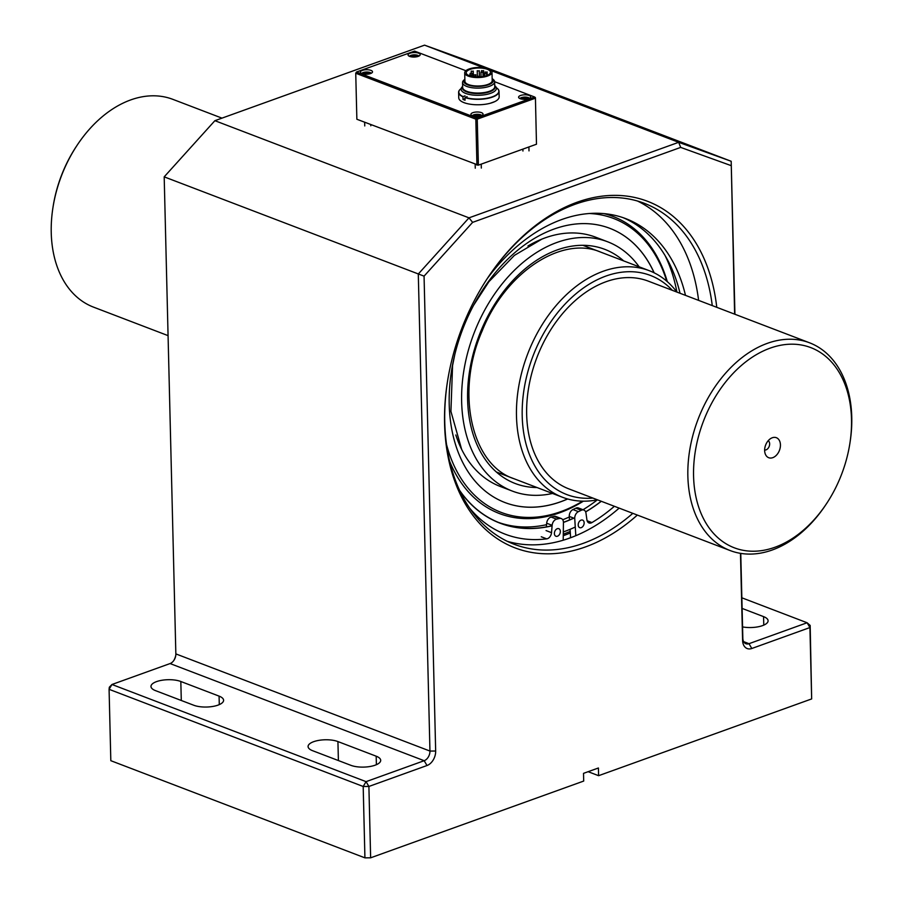 <?xml version="1.0" encoding="UTF-8"?>
<svg xmlns="http://www.w3.org/2000/svg" width="903" height="903" viewBox="0 0 903 903"><rect width="100%" height="100%" fill="white"/><g stroke="black" fill="none" stroke-linecap="round" stroke-linejoin="round"><path stroke-width="1.35" d="M462.641 86.417L462.494 86.541A17.654 6.524 -1.4 0 0 461.106 89.183A17.654 6.524 -1.4 0 0 465.745 93.438A17.654 6.524 -1.4 0 0 485.227 94.68A17.654 6.524 -1.4 0 0 496.402 88.313A17.654 6.524 -1.4 0 0 494.878 85.751L494.731 85.627M494.742 86.056A16.31 6.028 178.6 0 1 486.04 92.761A16.31 6.028 178.6 0 1 466.704 91.858A16.31 6.028 178.6 0 1 462.652 86.846M462.539 82.568L462.663 87.501A16.051 5.937 -1.4 0 0 466.885 91.361A16.051 5.937 -1.4 0 0 484.595 92.501A16.051 5.937 -1.4 0 0 494.754 86.711L494.63 81.778A16.051 5.937 -1.4 0 0 493.252 79.453L492.158 78.561A14.741 5.452 -1.4 0 1 486.491 85.379A14.741 5.452 -1.4 0 1 467.698 84.871A14.741 5.452 -1.4 0 1 464.864 79.227L463.815 80.175A16.051 5.937 -1.4 0 0 462.539 82.568A16.051 5.937 -1.4 0 0 466.761 86.428A16.051 5.937 -1.4 0 0 484.471 87.568A16.051 5.937 -1.4 0 0 494.63 81.778M462.652 86.778A16.344 6.039 -1.4 0 0 466.682 91.869A16.344 6.039 -1.4 0 0 486.119 92.761A16.344 6.039 -1.4 0 0 494.742 85.999M472.912 71.348L471.219 71.111L472.912 71.348M471.321 75.175L469.628 74.938L471.321 75.175M474.876 76.529L473.183 76.292L474.876 76.529M485.204 76.055L483.511 75.818L485.204 76.055M486.796 72.229L485.103 71.992L486.796 72.229M478.951 70.998L477.247 70.761L478.951 70.998M471.795 73.583L470.102 73.346L471.795 73.583M475.486 74.994L473.793 74.757L475.486 74.994M479.177 76.405L477.473 76.168L479.177 76.405M486.322 73.82L484.629 73.583L486.322 73.82M482.631 72.409L480.938 72.172L482.631 72.409M483.24 70.874L481.547 70.637L483.24 70.874M468.296 76.123A13.647 5.046 178.6 0 1 464.706 72.838A13.647 5.046 178.6 0 1 478.229 67.454A13.647 5.046 178.6 0 1 492 72.172A13.647 5.046 178.6 0 1 483.353 77.094A13.647 5.046 178.6 0 1 468.296 76.123M469.413 75.728A12.134 4.481 178.6 0 1 466.219 72.793A12.134 4.481 178.6 0 1 478.24 68.018A12.134 4.481 178.6 0 1 490.476 72.206A12.134 4.481 178.6 0 1 482.8 76.586A12.134 4.481 178.6 0 1 469.413 75.728M492 72.172L492.203 80.615A13.647 5.046 178.6 0 1 483.568 85.548A13.647 5.046 178.6 0 1 468.499 84.577A13.647 5.046 178.6 0 1 464.91 81.281L464.706 72.838M461.173 88.539A20.013 7.405 178.6 0 0 460.395 89.16A20.013 7.405 178.6 0 0 463.092 96.565L462.946 96.813A20.216 7.472 178.6 0 1 458.611 92.343A20.216 7.472 178.6 0 1 460.214 89.329A20.216 7.472 178.6 0 1 460.304 89.239M463.092 96.565L465.045 95.865M497.203 88.347A20.216 7.472 178.6 0 1 497.293 88.415A20.216 7.472 178.6 0 1 499.043 91.35A20.216 7.472 178.6 0 1 486.943 98.529A20.216 7.472 178.6 0 1 464.989 97.592L465.056 100.222A20.216 7.472 178.6 0 1 463.002 99.432L462.946 96.813M463.002 99.432L465.022 98.709M464.989 97.592L467.088 96.644M496.3 87.681A20.013 7.405 178.6 0 1 497.113 88.268A20.013 7.405 178.6 0 1 490.419 97.445A20.013 7.405 178.6 0 1 465.135 97.355M499.043 91.35L499.167 96.802A20.216 7.472 178.6 0 1 486.378 104.093A20.216 7.472 178.6 0 1 464.063 102.66A20.216 7.472 178.6 0 1 458.747 97.784L458.611 92.343M693.572 476.152A107.164 74.001 110.9 0 0 742.593 550.198A107.164 74.001 110.9 0 0 827.114 502.768A107.164 74.001 110.9 0 0 849.926 443.102A107.164 74.001 110.9 0 0 779.345 345.522A107.164 74.001 110.9 0 0 693.572 476.152M772.787 457.663A10.712 7.405 110.9 0 0 780.429 444.626A10.712 7.405 110.9 0 0 771.93 437.899A10.712 7.405 110.9 0 0 765.541 454.604A10.712 7.405 110.9 0 0 772.787 457.663M849.926 443.102L850.118 441.883A111.204 76.789 110.9 0 0 809.528 342.79A111.204 76.789 110.9 0 0 727.107 371.472A111.204 76.789 110.9 0 0 687.86 476.186A111.204 76.789 110.9 0 0 730.098 550.537A111.204 76.789 110.9 0 0 772.336 549.961A111.204 76.789 110.9 0 0 826.437 503.795L827.114 502.768M809.528 342.79L648.32 281.149A111.204 76.789 110.9 0 0 536.879 357.599A111.204 76.789 110.9 0 0 568.89 488.895L730.098 550.537M676.866 292.053A121.318 83.765 110.9 0 0 649.201 270.663A121.318 83.765 110.9 0 0 559.284 301.952A121.318 83.765 110.9 0 0 516.482 416.181A121.318 83.765 110.9 0 0 562.546 497.293A121.318 83.765 110.9 0 0 597.425 499.81A167.698 115.798 -69.1 0 1 583.022 509.732M672.34 290.326A117.277 80.977 110.9 0 0 532.973 356.098A117.277 80.977 110.9 0 0 592.899 498.072M221.991 118.135L172.902 99.364A111.204 76.789 110.9 0 0 76.563 146.105L75.886 147.133A107.164 74.001 110.9 0 0 53.074 206.798L52.882 208.017A111.204 76.789 110.9 0 0 93.472 307.11L168.071 335.634M76.563 146.105A111.204 76.789 110.9 0 0 52.882 208.017M764.649 450.033A5.057 3.488 110.9 0 0 766.037 449.863A5.057 3.488 110.9 0 0 769.458 445.506A5.057 3.488 110.9 0 0 768.216 440.698M567.671 498.987A146.794 101.362 -69.1 0 1 504.946 502.542A146.794 101.362 -69.1 0 1 462.697 329.234A146.794 101.362 -69.1 0 1 609.796 228.312A146.794 101.362 -69.1 0 1 654.156 272.819M582.604 501.165A157.348 108.642 -69.1 0 1 446.522 444.457M589.467 213.514A157.348 108.642 -69.1 0 1 666.73 281.16M583.383 501.176A159.03 109.805 -69.1 0 1 449.626 461.241M604.005 213.627A159.03 109.805 -69.1 0 1 667.317 281.668M569.308 516.979A167.698 115.798 -69.1 0 1 562.716 519.767M546.552 524.688A167.698 115.798 -69.1 0 1 498.219 522.329M665.105 255.605A167.698 115.798 -69.1 0 1 676.9 292.075M601.206 501.255A167.698 115.798 -69.1 0 1 585.618 511.843M573.698 518.108A167.698 115.798 -69.1 0 1 563.427 522.318M552.105 525.704A167.698 115.798 -69.1 0 1 500.081 523.063A167.698 115.798 -69.1 0 1 459.582 490.34M567.592 498.964A146.794 101.362 -69.1 0 1 504.912 502.531M609.762 228.301A146.794 101.362 -69.1 0 1 654.077 272.785M601.296 501.289A167.8 115.866 -69.1 0 1 585.652 511.922A167.823 115.877 -69.1 0 0 601.319 501.289M573.811 518.153A167.8 115.866 -69.1 0 1 563.427 522.419A167.823 115.877 -69.1 0 0 573.834 518.164M552.094 525.794A167.8 115.866 -69.1 0 1 500.036 523.164A167.8 115.866 -69.1 0 1 459.808 490.826M552.501 493.456A133.452 92.14 -69.1 0 1 512.306 491.074L500.409 486.525A133.452 92.14 -69.1 0 1 458.611 442.639A133.452 92.14 -69.1 0 1 455.834 434.975M527.95 245.988A133.452 92.14 -69.1 0 1 535.321 242.027A133.452 92.14 -69.1 0 1 595.732 237.218L607.629 241.778A133.452 92.14 -69.1 0 1 639.155 266.814M512.306 491.074A133.452 92.14 -69.1 0 1 473.906 333.512A133.452 92.14 -69.1 0 1 607.629 241.778M552.094 525.817A167.823 115.877 -69.1 0 1 500.036 523.176A167.823 115.877 -69.1 0 1 459.853 490.927M364.925 857.85L363.187 786.479L109.082 689.316L110.821 760.687L364.925 857.85L370.636 857.816L583.699 781.061L583.519 773.352L598.418 767.99L598.599 775.688L811.662 698.922L810.172 625.44L809.923 627.551L807.101 622.754L741.86 597.809M598.599 775.688L588.146 771.693M155.497 690.626A17.191 6.355 178.6 0 1 150.982 686.483A17.191 6.355 178.6 0 1 161.851 680.275A17.191 6.355 178.6 0 1 180.826 681.494L219.079 696.123A17.191 6.355 178.6 0 1 223.594 700.265A17.191 6.355 178.6 0 1 212.713 706.462A17.191 6.355 178.6 0 1 193.75 705.243L155.497 690.626M811.662 698.922L809.923 627.551L751.815 648.489L748.993 643.692L807.101 622.754L810.172 625.44M734.624 314.142L731.182 161.276L477.089 64.113L424.557 45.15L214.891 120.686L164.188 176.853L175.848 653.896A8.093 5.587 -69.1 0 1 175.735 655.691A8.093 5.587 -69.1 0 1 174.008 660.195A8.093 5.587 -69.1 0 1 170.08 663.558L111.972 684.485L109.331 687.206L109.082 689.316L111.972 684.485L366.065 781.648L424.173 760.71A8.093 5.587 -69.1 0 0 429.952 751.059L418.292 274.015L468.996 217.849L678.661 142.313L731.182 161.276L734.929 314.255M751.815 648.489A12.134 8.375 -69.1 0 1 742.593 640.441L740.471 553.347M743.654 641.649L748.993 643.692A8.093 5.587 -69.1 0 1 745.912 643.726A8.093 5.587 -69.1 0 1 742.842 638.319L740.765 553.392M491.345 70.694L678.661 142.313L680.681 147.403L472.619 222.364L424.06 276.149L435.664 751.025A12.134 8.375 -69.1 0 1 427.006 765.518L368.898 786.457L363.187 786.479L366.065 781.648L368.898 786.457L370.636 857.816M730.99 165.565L680.681 147.403M214.891 120.686L468.996 217.849L472.619 222.364M175.803 655.149A12.134 8.375 -69.1 0 1 173.703 660.646M164.188 176.853L424.06 276.149M632.822 513.344A182.485 126.002 -69.1 0 1 514.055 544.238A182.485 126.002 -69.1 0 1 444.761 422.243A182.485 126.002 -69.1 0 1 447.403 382.082M486.57 279.648A182.485 126.002 -69.1 0 1 644.403 203.344A182.485 126.002 -69.1 0 1 712.264 305.598M637.337 515.071A185.521 128.091 -69.1 0 1 444.581 423.823A185.521 128.091 -69.1 0 1 447.324 382.545A185.521 128.091 -69.1 0 1 486.819 279.264A185.521 128.091 -69.1 0 1 626.332 196.053A185.521 128.091 -69.1 0 1 716.768 307.313M312.596 750.698A17.191 6.355 178.6 0 1 308.081 746.555A17.191 6.355 178.6 0 1 318.962 740.347A17.191 6.355 178.6 0 1 337.925 741.566L376.179 756.195A17.191 6.355 178.6 0 1 380.694 760.337A17.191 6.355 178.6 0 1 369.824 766.534A17.191 6.355 178.6 0 1 350.849 765.315L312.596 750.698M424.557 45.15L483.613 67.736M742.571 626.919A17.191 6.355 -1.4 0 0 768.092 620.767A17.191 6.355 -1.4 0 0 763.566 616.625L742.119 608.419M567.964 538.685A187.034 129.14 110.9 0 0 570.594 537.612L570.775 537.68M563.269 535.705A181.977 125.652 110.9 0 0 570.312 532.984M619.165 508.118A182.485 126.002 -69.1 0 1 507.339 541.337M637.473 201.019A182.485 126.002 -69.1 0 1 698.606 300.372M587.119 520.738L591.928 522.577A5.666 3.905 110.9 0 1 589.027 522.961A5.666 3.905 110.9 0 1 586.927 519.902L585.968 513.118A5.666 3.905 110.9 0 0 583.88 510.06A5.666 3.905 110.9 0 0 581.284 510.274A158.318 109.319 110.9 0 1 578.428 511.64A5.666 3.905 110.9 0 0 574.737 518.514L575.809 535.693M583.88 510.06L578.417 507.96A5.666 3.905 110.9 0 0 575.821 508.186A158.318 109.319 -69.1 0 1 572.965 509.552A5.666 3.905 110.9 0 0 569.274 516.414L569.5 519.97M581.08 520.128A4.041 2.788 110.9 0 0 578.281 523.932A4.041 2.788 110.9 0 0 579.726 527.668A4.041 2.788 110.9 0 0 583.778 524.88A4.041 2.788 110.9 0 0 582.616 520.105A4.041 2.788 110.9 0 0 581.08 520.128M563.212 540.208L563.427 522.589A5.666 3.905 110.9 0 0 561.282 518.548L555.819 516.46A5.666 3.905 110.9 0 0 554.002 516.381A158.318 109.319 -69.1 0 1 551.135 517.08A5.666 3.905 110.9 0 0 546.676 523.221L546.36 526.912M561.282 518.548A5.666 3.905 110.9 0 0 559.465 518.48L554.002 516.381M469.65 508.129A168.906 116.622 110.9 0 0 505.24 534.204A168.906 116.622 110.9 0 0 546.733 538.854A5.666 3.905 110.9 0 0 551.519 532.668L552.139 525.309A5.666 3.905 110.9 0 1 556.598 519.169A158.318 109.319 110.9 0 0 559.465 518.48M591.928 522.577A168.906 116.622 110.9 0 0 614.379 506.29M685.49 295.36A168.906 116.622 110.9 0 0 625.881 218.673A168.906 116.622 110.9 0 0 487.327 278.496M557.275 528.706A4.041 2.788 110.9 0 0 554.465 532.51A4.041 2.788 110.9 0 0 555.921 536.247A4.041 2.788 110.9 0 0 559.973 533.459A4.041 2.788 110.9 0 0 558.81 528.684A4.041 2.788 110.9 0 0 557.275 528.706M570.086 529.339L570.594 537.612M680.027 293.272A168.906 116.622 110.9 0 0 623.138 217.679M465.88 70.716L414.567 51.099L356.459 72.026L476.547 117.943L534.655 97.016L494.63 81.71M481.073 115.81A6.061 2.246 178.6 0 1 474.56 116.352A6.061 2.246 178.6 0 1 470.914 114.388A6.061 2.246 178.6 0 1 476.919 111.995A6.061 2.246 178.6 0 1 483.037 114.094A6.061 2.246 178.6 0 1 481.073 115.81M418.236 56.37A6.061 2.246 178.6 0 1 411.723 56.912A6.061 2.246 178.6 0 1 408.066 54.948A6.061 2.246 178.6 0 1 414.082 52.555A6.061 2.246 178.6 0 1 420.2 54.654A6.061 2.246 178.6 0 1 418.236 56.37M490.227 103.258L494.697 101.655M528.752 98.63A6.061 2.246 178.6 0 1 522.239 99.172A6.061 2.246 178.6 0 1 518.593 97.208A6.061 2.246 178.6 0 1 524.598 94.815A6.061 2.246 178.6 0 1 530.716 96.914A6.061 2.246 178.6 0 1 528.752 98.63M370.557 73.549A6.061 2.246 178.6 0 1 364.044 74.091A6.061 2.246 178.6 0 1 360.387 72.127A6.061 2.246 178.6 0 1 366.404 69.734A6.061 2.246 178.6 0 1 372.521 71.834A6.061 2.246 178.6 0 1 370.557 73.549M536.484 144.22L535.423 97.682L536.484 144.22L478.376 165.159L356.866 119.252L355.737 73.233L356.459 72.026L355.737 73.233L475.825 119.151L476.942 165.17M535.423 97.682L534.655 97.016L535.355 98.213L477.247 119.151L478.376 165.159M477.247 119.151L475.825 119.151L476.547 117.943L477.247 119.151M479.685 116.194L479.177 115.347L476.389 115.076L474.244 115.855L474.538 116.34M476.423 116.487L476.389 115.076M479.2 116.284L479.177 115.347M411.7 56.912L411.396 56.415L413.54 55.636L416.328 55.907L416.847 56.754M413.574 57.047L413.54 55.636M416.351 56.844L416.328 55.907M364.022 74.091L363.717 73.594L365.862 72.816L368.65 73.087L369.169 73.933M365.896 74.227L365.862 72.816M368.672 74.023L368.65 73.087M527.363 99.014L526.855 98.167L524.067 97.896L521.923 98.675L522.216 99.172M524.101 99.307L524.067 97.896M526.878 99.104L526.855 98.167M537.014 487.53A125.359 86.564 -69.1 0 1 479.121 335.51A125.359 86.564 -69.1 0 1 623.668 260.899M575.267 527.025A177.936 122.864 -69.1 0 1 563.314 531.946M181.289 700.48L180.826 681.494M742.593 640.441L742.842 638.319M435.664 751.025L429.952 751.059L175.848 653.896M427.006 765.518L424.173 760.71L170.08 663.558M219.282 704.622L219.079 696.123M338.399 760.552L337.925 741.566M376.393 764.694L376.179 756.195M763.78 625.124L763.566 616.625M578.428 511.64L572.965 509.552M569.274 516.414L574.737 518.514M581.284 510.274L575.821 508.186M541.269 536.766L546.733 538.854M551.519 532.668L546.055 530.569M556.598 519.169L551.135 517.08M552.139 525.309L546.676 523.221M472.246 115.742A4.955 1.829 178.6 0 1 472.303 115.663A4.955 1.829 178.6 0 1 477.077 114.286A4.955 1.829 178.6 0 1 481.784 115.505M409.398 56.302A4.955 1.829 178.6 0 1 414.138 54.846A4.955 1.829 178.6 0 1 418.936 56.065M361.719 73.482A4.955 1.829 178.6 0 1 366.46 72.026A4.955 1.829 178.6 0 1 371.257 73.245M519.925 98.562A4.955 1.829 178.6 0 1 519.981 98.495A4.955 1.829 178.6 0 1 524.756 97.106A4.955 1.829 178.6 0 1 529.463 98.325M473.364 76.066L473.24 71.066M471.264 72.951L471.219 71.111M471.682 76.394L471.648 74.881M469.65 75.807L469.628 74.938M475.215 76.902L475.204 76.247M483.523 76.45L483.511 75.818M487.202 75.378L487.123 71.947M485.137 73.256L485.103 71.992M479.403 75.965L479.279 70.716M477.405 76.992L477.247 70.761M483.692 75.592L483.568 70.592M481.581 71.811L481.547 70.637M483.071 76.541L482.958 72.127M481.051 76.823L480.938 72.172M486.706 75.581L486.649 73.538M484.674 75.423L484.629 73.583M479.516 76.947L479.504 76.112M477.495 76.992L477.473 76.168M475.87 76.947L475.813 74.701M473.815 75.931L473.793 74.757M472.201 76.495L472.122 73.29M470.136 74.599L470.102 73.346M649.201 270.663L582.932 245.323M562.546 497.293L496.278 471.953M498.366 522.521L500.036 523.164M513.909 478.703C471.558 464.819 454.977 392.353 482.258 330.69C505.759 271.837 562.174 235.48 600.574 252.061M563.28 534.226L570.211 531.461M461.636 449.333L450.924 411.407L452.561 365.591L454.807 354.518M473.691 305.135L488.873 281.736L514.383 255.402L541.913 239.103M481.988 115.403L477.077 114.241L472.032 115.64M475.17 164.493L475.26 168.206M481.231 164.132L481.322 168.06M409.194 56.212L414.037 54.812L419.139 55.963M361.516 73.38L366.358 71.992L371.46 73.143M364.654 122.232L364.744 125.946M370.772 124.569L370.806 125.799M529.666 98.224L524.756 97.061L519.71 98.461M522.893 149.119L522.939 151.027M528.91 146.952L529 150.88"/></g></svg>
